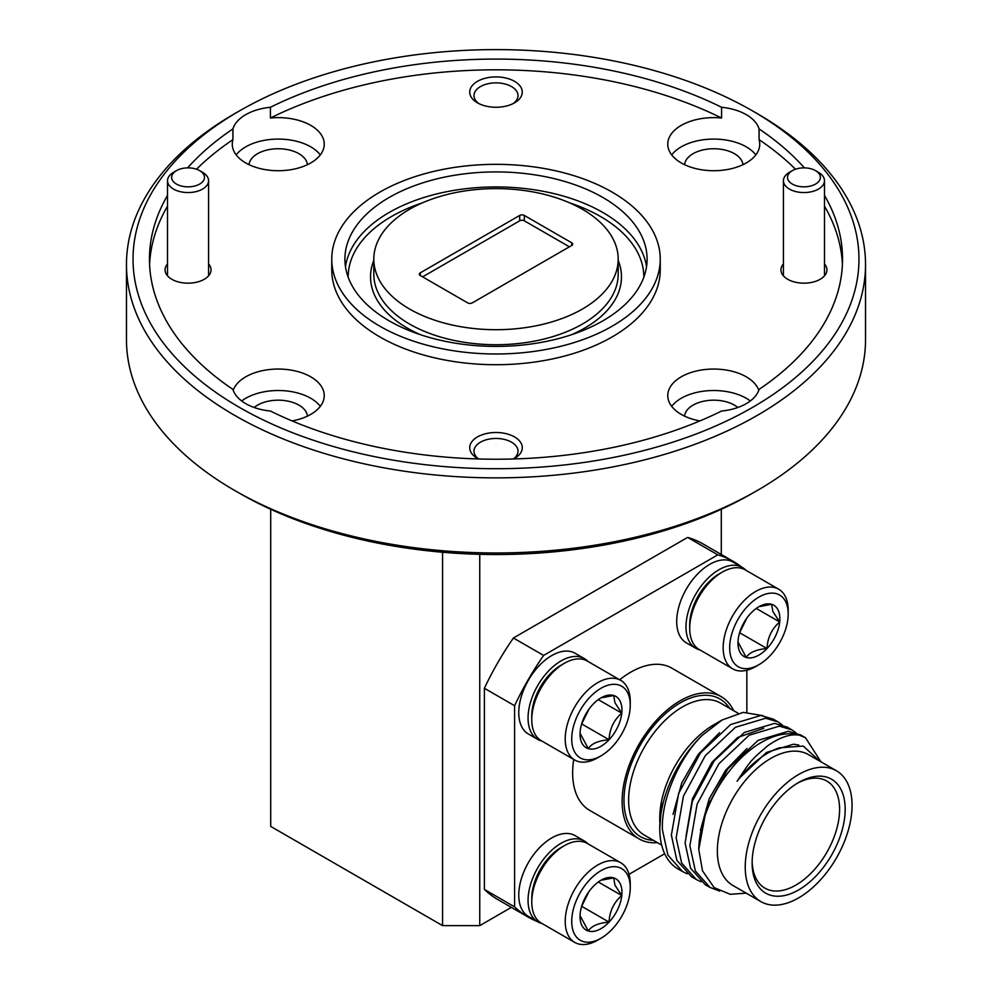 <?xml version="1.0" encoding="UTF-8"?>
<svg xmlns="http://www.w3.org/2000/svg" width="992" height="992" viewBox="0 0 992 992"><rect width="100%" height="100%" fill="white"/><g stroke="black" fill="none" stroke-linecap="round" stroke-linejoin="round"><path stroke-width="1.49" d="M409.597 309.045A122.19 70.544 0 0 0 542.76 324.334A122.19 70.544 0 0 0 618.19 259.16A122.19 70.544 0 0 0 582.403 209.275A122.19 70.544 0 0 0 449.24 193.986A122.19 70.544 0 0 0 373.81 259.16A122.19 70.544 0 0 0 409.597 309.045M602.838 197.47A151.094 87.234 0 0 0 438.179 178.56A151.094 87.234 0 0 0 344.906 259.16A151.094 87.234 0 0 0 389.162 320.838A151.094 87.234 0 0 0 553.821 339.76A151.094 87.234 0 0 0 647.094 259.16A151.094 87.234 0 0 0 602.838 197.47M232.934 128.923L232.934 139.649A45.992 26.548 0 0 0 232.264 144.162A45.992 26.548 0 0 0 245.731 162.936A45.992 26.548 0 0 0 295.852 168.702A45.992 26.548 0 0 0 324.235 144.162A45.992 26.548 0 0 0 310.769 125.389A45.992 26.548 0 0 0 270.419 118.011L270.419 107.272A45.992 26.548 0 0 0 232.934 128.923A346.543 200.074 0 0 0 187.624 167.871M320.317 154.901A45.992 26.548 0 0 0 310.769 146.853A45.992 26.548 0 0 0 236.183 154.901M167.524 195.399A346.543 200.074 0 0 0 149.457 259.16A346.543 200.074 0 0 0 232.934 389.397A45.992 26.548 0 0 0 245.731 403.645A45.992 26.548 0 0 0 270.419 411.035A346.543 200.074 0 0 0 721.581 411.035A45.992 26.548 0 0 0 759.066 389.397A346.543 200.074 0 0 0 842.543 259.16A346.543 200.074 0 0 0 824.476 195.399M292.07 420.93A45.992 26.548 0 0 0 324.235 395.61A45.992 26.548 0 0 0 310.769 376.836A45.992 26.548 0 0 0 265.05 370.165A45.992 26.548 0 0 0 233.207 390.24M320.317 406.336A45.992 26.548 0 0 0 310.769 398.288A45.992 26.548 0 0 0 241.676 400.966M721.581 107.272L721.581 118.011A45.992 26.548 0 0 0 667.765 144.162A45.992 26.548 0 0 0 681.231 162.936A45.992 26.548 0 0 0 731.352 168.702A45.992 26.548 0 0 0 759.736 144.162A45.992 26.548 0 0 0 759.066 139.649L759.066 128.923A45.992 26.548 0 0 0 746.269 114.663A45.992 26.548 0 0 0 721.581 107.272A346.543 200.074 0 0 0 270.419 107.272M755.817 154.901A45.992 26.548 0 0 0 746.269 146.853A45.992 26.548 0 0 0 671.683 154.901M758.793 390.24A45.992 26.548 0 0 0 746.269 376.836A45.992 26.548 0 0 0 696.148 371.07A45.992 26.548 0 0 0 667.765 395.61A45.992 26.548 0 0 0 681.231 414.383A45.992 26.548 0 0 0 699.93 420.93M750.324 400.966A45.992 26.548 0 0 0 746.269 398.288A45.992 26.548 0 0 0 671.683 406.336M513.534 458.974A26.276 15.178 0 0 0 514.588 458.403A26.276 15.178 0 0 0 514.588 436.951A26.276 15.178 0 0 0 477.412 436.951A26.276 15.178 0 0 0 477.412 458.403L477.412 458.403A26.276 15.178 0 0 0 478.466 458.974M513.348 458.986A22.01 12.71 0 0 0 518.01 451.162A22.01 12.71 0 0 0 511.562 442.184A22.01 12.71 0 0 0 487.58 439.431A22.01 12.71 0 0 0 473.99 451.162A22.01 12.71 0 0 0 478.652 458.986M514.588 81.369A26.276 15.178 0 0 0 477.412 81.369A26.276 15.178 0 0 0 477.412 102.821L477.412 102.821A26.276 15.178 0 0 0 514.588 102.821A26.276 15.178 0 0 0 514.588 81.369M512.938 103.689A22.01 12.71 0 0 0 518.01 95.579A22.01 12.71 0 0 0 511.562 86.602A22.01 12.71 0 0 0 487.58 83.836A22.01 12.71 0 0 0 473.99 95.579A22.01 12.71 0 0 0 479.062 103.689M783.42 263.909A22.99 13.28 0 0 0 787.685 279.273L787.685 279.273A22.99 13.28 0 0 0 820.21 279.273A22.99 13.28 0 0 0 824.476 263.909M167.524 263.909A22.99 13.28 0 0 0 171.79 279.273L171.79 279.273A22.99 13.28 0 0 0 204.315 279.273A22.99 13.28 0 0 0 208.58 263.909M331.762 259.16L331.762 269.886A164.238 94.823 0 0 0 379.862 336.933A164.238 94.823 0 0 0 558.856 357.492A164.238 94.823 0 0 0 660.238 269.886L660.238 259.16A164.238 94.823 0 0 0 612.138 192.113A164.238 94.823 0 0 0 433.144 171.554A164.238 94.823 0 0 0 331.762 259.16A164.238 94.823 0 0 0 379.862 326.207A164.238 94.823 0 0 0 558.856 346.766A164.238 94.823 0 0 0 660.238 259.16M239.345 407.34A362.973 209.56 0 0 0 752.655 407.34A362.973 209.56 0 0 0 752.655 110.98L757.305 113.658A369.532 213.354 180 0 1 865.532 264.517A369.532 213.354 180 0 1 637.422 461.627A369.532 213.354 180 0 1 234.695 415.388A369.532 213.354 180 0 1 126.468 264.517A369.532 213.354 180 0 1 234.695 113.658L239.345 110.98A362.973 209.56 0 0 0 239.345 407.34M757.305 490.482L752.655 493.16A362.973 209.56 180 0 1 239.345 493.16L234.695 490.482A369.532 213.354 0 0 0 757.305 490.482A369.532 213.354 0 0 0 865.532 339.624L865.532 264.517M684.567 416.119A29.239 16.876 180 0 1 703.316 401.289A29.239 16.876 180 0 1 734.427 405.12A29.239 16.876 180 0 1 737.837 407.489M684.567 164.684A29.239 16.876 180 0 1 703.316 149.854A29.239 16.876 180 0 1 734.427 153.686A29.239 16.876 180 0 1 742.946 164.684M254.163 407.489A29.239 16.876 180 0 1 298.914 405.12A29.239 16.876 180 0 1 307.433 416.119M249.054 164.684A29.239 16.876 180 0 1 267.815 149.854A29.239 16.876 180 0 1 298.914 153.686A29.239 16.876 180 0 1 307.433 164.684M422.604 276.855L519.696 220.807A3.286 1.897 180 0 1 524.334 220.807L569.396 246.822M519.696 215.438L420.286 272.837A3.286 1.897 0 0 0 419.318 274.176A3.286 1.897 0 0 0 420.286 275.516L467.666 302.87A3.286 1.897 0 0 0 472.304 302.87L571.714 245.483A3.286 1.897 0 0 0 572.682 244.144A3.286 1.897 0 0 0 571.714 242.792L524.334 215.438A3.286 1.897 0 0 0 519.696 215.438L519.696 220.807M804.376 167.871A346.543 200.074 0 0 0 759.066 128.923M842.419 264.517A346.543 200.074 0 0 0 824.476 206.125M795.497 169.223A346.543 200.074 0 0 0 759.066 139.649M232.934 139.649A346.543 200.074 0 0 0 196.503 169.223M167.524 206.125A346.543 200.074 0 0 0 149.581 264.517M239.345 493.16L239.345 493.16A362.973 209.56 180 0 1 239.332 493.16L234.695 490.482A369.532 213.354 0 0 1 126.468 339.624L126.468 264.517M757.305 113.658L752.655 110.98A362.973 209.56 0 0 0 239.345 110.98M479.744 554.33L479.744 925.635L442.581 925.635L270.704 826.41L270.704 509.28M442.581 925.635L442.581 552.259M479.744 925.635L511.351 907.382M721.296 554.478L721.296 509.28M721.581 118.011A346.543 200.074 0 0 0 270.419 118.011M657.386 842.63A82.125 47.418 -60 0 1 639.133 838.922L589.657 810.352A82.125 47.418 -60 0 1 572.644 772.768A82.125 47.418 -60 0 1 573.711 759.426M619.69 679.768A82.125 47.418 -60 0 1 671.77 668.124L721.246 696.682A82.125 47.418 -60 0 1 733.596 710.644M639.133 838.922A82.125 47.418 -60 0 1 622.12 801.325A82.125 47.418 -60 0 1 657.969 718.692A82.125 47.418 -60 0 1 721.246 696.682M745.228 867.033A75.553 43.623 120 0 0 760.876 901.616A75.553 43.623 120 0 0 819.094 881.38A75.553 43.623 120 0 0 852.066 805.355A75.553 43.623 120 0 0 836.417 770.759A75.553 43.623 120 0 0 778.199 791.008A75.553 43.623 120 0 0 745.228 867.033M836.417 770.759L808.554 754.676A75.553 43.623 120 0 0 750.336 774.913A75.553 43.623 120 0 0 717.352 850.95A75.553 43.623 120 0 0 733.001 885.534L760.876 901.616M752.122 863.052A65.794 37.981 120 0 0 798.647 889.911A65.794 37.981 120 0 0 845.172 809.336A65.794 37.981 120 0 0 798.647 782.477A65.794 37.981 120 0 0 752.122 863.052M752.147 861.403A61.851 35.712 120 0 0 796.551 884.69A61.851 35.712 120 0 0 839.592 809.336A61.851 35.712 120 0 0 797.233 783.32M659.754 821.959A79.856 46.103 -60 0 1 659.754 821.202A79.856 46.103 -60 0 1 661.664 803.235L659.754 828.419A88.685 51.2 120 0 0 678.119 869.017L682.546 871.571L667.926 855.129L662.445 829.969C660.87 800.271 679.012 757.814 702.386 735.196A88.685 51.2 120 0 0 659.754 828.419M673.035 814.407L681.752 782.998L698.244 754.366L719.498 732.704M686.018 836.368L692.441 798.746L711.971 762.278L737.602 737.527L763.741 728.289M700.476 830.242L709.181 798.845L725.685 770.201L746.926 748.551M819.776 761.162L803.26 746.071L779.365 747.832A79.856 46.103 120 0 0 737.081 781.274C750.969 760.343 750.324 760.69 767.634 745.848C779.737 737.267 790.302 733.696 799.329 735.146A88.685 51.2 120 0 0 734.105 765.402A88.685 51.2 120 0 0 698.777 849.536L702.497 870.815L714.166 887.617L730.199 894.3L746.207 893.16M687.22 873.791L682.546 871.571M719.634 891.114L709.987 887.418L695.367 870.976L689.886 845.816L697.14 804.09L718.952 763.679L749.158 735.208L779.377 726.144L791.814 729.839L796.03 732.852M791.814 729.839L787.028 727.074L774.591 723.379L744.372 732.443L714.166 760.914L692.354 801.325L685.088 843.051L690.581 868.211L705.2 884.653L709.987 887.418M700.935 881.714L696.272 879.495L681.653 863.052L676.16 837.893L683.426 796.179L705.238 755.755L735.444 727.285L765.663 718.233L778.1 721.916L782.304 724.929M778.1 721.916L773.314 719.15L760.876 715.468L730.658 724.532L700.451 752.99L678.64 793.414L671.373 835.128L676.854 860.287L691.474 876.73L696.272 879.495M799.329 735.146L805.529 737.763L820.942 761.831M805.529 737.763L800.742 734.998L788.305 731.302L758.099 740.367L727.88 768.825L706.378 808.393L698.777 849.536M659.754 821.202L659.754 818.226A76.21 43.995 -60 0 1 713.632 724.892L722.002 720.056L743.206 712.38L762.984 715.678M702.386 735.196L722.002 720.068M514.588 906.862L484.381 889.427L484.381 688.274L514.588 705.709L514.588 906.862A205.294 118.532 120 0 0 528.066 917.03A205.294 118.532 120 0 0 536.97 921.345M543.616 655.427L513.422 637.992L687.617 537.416L717.811 554.85L543.616 655.427A205.294 118.532 120 0 0 514.588 705.709M746.852 670.245L746.852 712.058M664.69 853.728L629.027 874.312M687.617 537.416A205.294 118.532 -60 0 1 703.167 544.013L733.361 561.447A205.294 118.532 120 0 0 717.811 554.85M528.066 917.03L497.872 899.595A205.294 118.532 -60 0 1 484.381 889.427M484.381 688.274A205.294 118.532 -60 0 1 513.422 637.992M741.545 566.99A205.294 118.532 120 0 0 733.361 561.447M737.081 781.274L739.4 778.125L766.494 752.432L793.575 744.198L798.833 745.066M792.335 184.066A16.43 9.486 0 0 0 815.56 184.066A16.43 9.486 0 0 0 815.56 170.649L818.462 172.323A20.534 11.854 180 0 1 824.476 180.705A20.534 11.854 180 0 1 811.803 191.654A20.534 11.854 180 0 1 789.434 189.088A20.534 11.854 180 0 1 783.42 180.705A20.534 11.854 180 0 1 789.434 172.323L792.335 170.649A16.43 9.486 0 0 0 792.335 184.066M818.462 172.323L815.56 170.649A16.43 9.486 0 0 0 792.335 170.649M176.44 184.066A16.43 9.486 0 0 0 199.665 184.066A16.43 9.486 0 0 0 199.665 170.649L202.566 172.323A20.534 11.854 180 0 1 208.58 180.705A20.534 11.854 180 0 1 195.908 191.654A20.534 11.854 180 0 1 173.538 189.088A20.534 11.854 180 0 1 167.524 180.705A20.534 11.854 180 0 1 173.538 172.323L176.44 170.649A16.43 9.486 0 0 0 176.44 184.066M202.566 172.323L199.665 170.649A16.43 9.486 0 0 0 176.44 170.649M531.774 719.659L531.774 715.902A41.391 23.895 -60 0 1 561.038 665.21L564.287 663.338A45.992 26.548 120 0 0 531.774 719.659A45.992 26.548 120 0 0 534.279 732.679A45.992 26.548 120 0 0 541.297 740.714L574.74 760.021A45.992 26.548 -60 0 1 567.734 751.998A45.992 26.548 -60 0 1 579.626 699.459A45.992 26.548 -60 0 1 620.732 680.376A45.992 26.548 -60 0 1 627.738 688.398A45.992 26.548 -60 0 1 630.255 701.418L630.255 705.176A41.391 23.895 120 0 0 627.986 693.458A41.391 23.895 120 0 0 589.707 697.401A41.391 23.895 120 0 0 573.984 750.684A41.391 23.895 120 0 0 600.991 755.867A41.391 23.895 120 0 0 630.255 705.176M620.732 680.376L587.276 661.056A45.992 26.548 120 0 0 564.287 663.338M620.322 701.58A29.636 17.112 120 0 0 613.688 695.504A29.636 17.112 120 0 0 600.991 697.884A29.636 17.112 120 0 0 592.906 704.407A29.636 17.112 120 0 0 580.208 730.98A29.636 17.112 120 0 0 580.035 734.167A29.636 17.112 120 0 0 588.281 748.65A29.636 17.112 120 0 0 609.063 739.734A29.636 17.112 120 0 0 621.773 713.161A29.636 17.112 120 0 0 620.322 701.58M580.047 733.162L588.281 748.65C591.492 743.591 598.424 740.627 609.063 739.734C609.609 728.847 613.837 719.981 621.773 713.161L614.928 702.708L613.688 695.504L602.28 697.649M600.991 755.867L597.73 757.739A45.992 26.548 -60 0 1 574.74 760.021M581.585 724.135L588.864 709.342M581.845 724.024L609.063 739.734M598.312 699.62L621.773 713.161M587.934 661.428A46.649 26.933 120 0 0 584.362 658.614L575.062 653.244A46.649 26.933 120 0 0 528.426 680.177A46.649 26.933 120 0 0 528.426 734.043L537.714 739.4A46.649 26.933 120 0 0 541.942 741.086M584.362 658.614A46.649 26.933 120 0 0 537.714 685.546A46.649 26.933 120 0 0 537.714 739.4M587.934 843.808A46.649 26.933 120 0 0 584.362 840.993L575.062 835.624A46.649 26.933 120 0 0 528.426 862.556A46.649 26.933 120 0 0 528.426 916.422L537.714 921.779A46.649 26.933 120 0 0 541.942 923.465M584.362 840.993A46.649 26.933 120 0 0 537.714 867.926A46.649 26.933 120 0 0 537.714 921.779M745.872 570.251A46.649 26.933 120 0 0 742.301 567.424L733.014 562.067A46.649 26.933 120 0 0 686.365 588.988A46.649 26.933 120 0 0 686.365 642.853L695.652 648.21A46.649 26.933 120 0 0 699.881 649.896M742.301 567.424A46.649 26.933 120 0 0 695.652 594.357A46.649 26.933 120 0 0 695.652 648.21M531.774 902.038L531.774 898.281A41.391 23.895 -60 0 1 561.038 847.59L564.287 845.717A45.992 26.548 120 0 0 531.774 902.038A45.992 26.548 120 0 0 534.279 915.058A45.992 26.548 120 0 0 541.297 923.093L574.74 942.4A45.992 26.548 -60 0 1 567.734 934.365A45.992 26.548 -60 0 1 579.626 881.838A45.992 26.548 -60 0 1 620.732 862.742A45.992 26.548 -60 0 1 627.738 870.778A45.992 26.548 -60 0 1 630.255 883.798L630.255 887.555A41.391 23.895 120 0 0 627.986 875.837A41.391 23.895 120 0 0 589.707 879.78A41.391 23.895 120 0 0 573.984 933.063A41.391 23.895 120 0 0 600.991 938.246A41.391 23.895 120 0 0 630.255 887.555M620.732 862.742L587.276 843.436A45.992 26.548 120 0 0 564.287 845.717M620.322 883.959A29.636 17.112 120 0 0 613.688 877.883A29.636 17.112 120 0 0 600.991 880.251A29.636 17.112 120 0 0 592.906 886.786A29.636 17.112 120 0 0 580.208 913.359A29.636 17.112 120 0 0 580.035 916.546A29.636 17.112 120 0 0 588.281 931.029A29.636 17.112 120 0 0 609.063 922.114A29.636 17.112 120 0 0 621.773 895.54A29.636 17.112 120 0 0 620.322 883.959M580.047 915.542L588.281 931.029C591.492 925.97 598.424 922.994 609.063 922.114C609.609 911.226 613.837 902.36 621.773 895.54L614.928 885.087L613.688 877.883L602.28 880.028M600.991 938.246L597.73 940.118A45.992 26.548 -60 0 1 574.74 942.4M581.585 906.514L588.864 891.721M581.845 906.403L609.063 922.114M598.312 882L621.773 895.54M689.713 628.469L689.713 624.712A41.391 23.895 -60 0 1 718.977 574.033L722.226 572.148A45.992 26.548 120 0 0 689.713 628.469A45.992 26.548 120 0 0 692.23 641.489A45.992 26.548 120 0 0 699.236 649.524L732.679 668.831A45.992 26.548 -60 0 1 725.673 660.808A45.992 26.548 -60 0 1 737.577 608.27A45.992 26.548 -60 0 1 778.67 589.186A45.992 26.548 -60 0 1 785.676 597.209A45.992 26.548 -60 0 1 788.194 610.229L788.194 613.986A41.391 23.895 120 0 0 785.937 602.268A41.391 23.895 120 0 0 747.646 606.211A41.391 23.895 120 0 0 731.922 659.506A41.391 23.895 120 0 0 758.93 664.677A41.391 23.895 120 0 0 788.194 613.986M778.67 589.186L745.228 569.867A45.992 26.548 120 0 0 722.226 572.148M778.261 610.402A29.636 17.112 120 0 0 771.64 604.314A29.636 17.112 120 0 0 758.93 606.695A29.636 17.112 120 0 0 750.857 613.217A29.636 17.112 120 0 0 738.147 639.803A29.636 17.112 120 0 0 737.974 642.977A29.636 17.112 120 0 0 746.22 657.46A29.636 17.112 120 0 0 767.002 648.545A29.636 17.112 120 0 0 779.712 621.972A29.636 17.112 120 0 0 778.261 610.402M737.998 641.973L746.22 657.46C749.431 652.401 756.363 649.438 767.002 648.545C767.548 637.658 771.788 628.792 779.712 621.972L772.867 611.518L771.64 604.314L760.219 606.459M758.93 664.677L755.681 666.562A45.992 26.548 -60 0 1 732.679 668.831M739.524 632.946L746.802 618.152M739.784 632.834L767.002 648.545M756.251 608.431L779.712 621.972M345.464 266.662A151.094 87.234 180 0 1 444.242 192.212A151.094 87.234 180 0 1 602.838 212.486A151.094 87.234 180 0 1 646.536 266.662M643.808 277.252A147.82 85.337 0 0 0 600.52 216.516A147.82 85.337 0 0 0 569.668 202.876M422.332 202.876A147.82 85.337 0 0 0 348.192 277.252M420.509 334.726A125.476 72.441 180 0 1 407.278 328.079A125.476 72.441 180 0 1 373.81 260.388M373.81 259.16L373.81 274.176A122.19 70.544 0 0 0 409.597 324.062A122.19 70.544 0 0 0 542.76 339.351A122.19 70.544 0 0 0 618.19 274.176L618.19 259.16M420.286 275.516L420.286 272.837M524.334 220.807L524.334 215.438M571.714 245.483L571.714 242.792M618.19 260.388A125.476 72.441 180 0 1 571.491 334.726M738.234 713.322L720.614 703.142A76.21 43.995 120 0 0 661.887 723.565A76.21 43.995 120 0 0 628.63 800.259A76.21 43.995 120 0 0 644.403 835.14L661.676 845.11M653.393 840.323A79.496 45.892 -60 0 1 623.98 800.259A79.496 45.892 -60 0 1 666.364 712.876A79.496 45.892 -60 0 1 729.604 708.338M824.476 180.705L824.476 275.863M783.42 180.705L783.42 275.863M208.58 180.705L208.58 275.863M167.524 180.705L167.524 275.863"/></g></svg>
